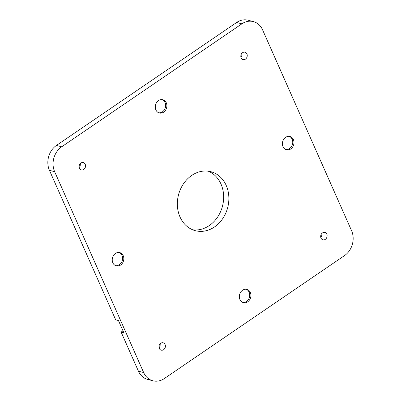 <?xml version="1.0" encoding="UTF-8"?>
<svg xmlns="http://www.w3.org/2000/svg" width="401" height="401" viewBox="0 0 401 401"><rect width="100%" height="100%" fill="white"/><g stroke="black" fill="none" stroke-linecap="round" stroke-linejoin="round"><path stroke-width="0.6" d="M246.264 289.261A6.862 5.714 -75.2 0 1 249.703 294.946A6.862 5.714 -75.2 0 1 246.475 301.487A6.862 5.714 -75.2 0 1 242.775 302.449M242.565 290.224A6.862 5.714 -75.2 0 1 246.886 289.387A6.862 5.714 -75.2 0 1 250.911 294.895A6.862 5.714 -75.2 0 1 247.698 301.813A6.862 5.714 -75.2 0 1 243.377 302.65A6.862 5.714 -75.2 0 1 239.352 297.141A6.862 5.714 -75.2 0 1 242.565 290.224M162.22 99.608A6.862 5.714 -75.2 0 1 165.663 105.288A6.862 5.714 -75.2 0 1 162.43 111.834A6.862 5.714 -75.2 0 1 158.731 112.791M158.52 100.571A6.862 5.714 -75.2 0 1 162.841 99.729A6.862 5.714 -75.2 0 1 166.871 105.237A6.862 5.714 -75.2 0 1 163.658 112.155A6.862 5.714 -75.2 0 1 159.332 112.997A6.862 5.714 -75.2 0 1 155.307 107.488A6.862 5.714 -75.2 0 1 158.52 100.571M289.327 136.375A6.862 5.714 -75.2 0 1 292.765 142.054A6.862 5.714 -75.2 0 1 289.537 148.601A6.862 5.714 -75.2 0 1 285.838 149.563M285.627 137.337A6.862 5.714 -75.2 0 1 289.948 136.495A6.862 5.714 -75.2 0 1 293.973 142.009A6.862 5.714 -75.2 0 1 290.76 148.926A6.862 5.714 -75.2 0 1 286.439 149.763A6.862 5.714 -75.2 0 1 282.414 144.255A6.862 5.714 -75.2 0 1 285.627 137.337M119.162 252.495A6.862 5.714 -75.2 0 1 122.601 258.174A6.862 5.714 -75.2 0 1 119.373 264.72A6.862 5.714 -75.2 0 1 115.673 265.683M115.463 253.457A6.862 5.714 -75.2 0 1 119.784 252.615A6.862 5.714 -75.2 0 1 123.809 258.124A6.862 5.714 -75.2 0 1 120.596 265.041A6.862 5.714 -75.2 0 1 116.275 265.883A6.862 5.714 -75.2 0 1 112.25 260.374A6.862 5.714 -75.2 0 1 115.463 253.457M325.326 239.352A3.815 3.173 104.8 0 0 327.111 235.507A3.815 3.173 104.8 0 0 324.875 232.445A3.815 3.173 104.8 0 0 322.474 232.916A3.815 3.173 104.8 0 0 320.69 236.755A3.815 3.173 104.8 0 0 322.925 239.818A3.815 3.173 104.8 0 0 325.326 239.352M320.775 237.382A3.815 3.173 104.8 0 0 321.803 233.502M245.457 59.117A3.815 3.173 104.8 0 0 247.242 55.273A3.815 3.173 104.8 0 0 245.006 52.215A3.815 3.173 104.8 0 0 242.605 52.681A3.815 3.173 104.8 0 0 240.821 56.526A3.815 3.173 104.8 0 0 243.056 59.584A3.815 3.173 104.8 0 0 245.457 59.117M240.906 57.148A3.815 3.173 104.8 0 0 241.933 53.273M163.618 349.702A3.815 3.173 104.8 0 0 165.402 345.857A3.815 3.173 104.8 0 0 163.162 342.795A3.815 3.173 104.8 0 0 160.766 343.261A3.815 3.173 104.8 0 0 158.976 347.106A3.815 3.173 104.8 0 0 161.217 350.168A3.815 3.173 104.8 0 0 163.618 349.702M159.067 347.727A3.815 3.173 104.8 0 0 160.094 343.852M83.749 169.468A3.815 3.173 104.8 0 0 85.533 165.623A3.815 3.173 104.8 0 0 83.298 162.565A3.815 3.173 104.8 0 0 80.897 163.032A3.815 3.173 104.8 0 0 79.112 166.871A3.815 3.173 104.8 0 0 81.348 169.934A3.815 3.173 104.8 0 0 83.749 169.468M79.197 167.498A3.815 3.173 104.8 0 0 80.225 163.618M208.254 171.182A30.496 25.403 -75.2 0 1 223.648 196.405A30.496 25.403 -75.2 0 1 209.297 225.557A30.496 25.403 -75.2 0 1 192.746 229.818M191.703 175.443A30.496 25.403 -75.2 0 1 210.906 171.708A30.496 25.403 -75.2 0 1 228.801 196.194A30.496 25.403 -75.2 0 1 214.52 226.936A30.496 25.403 -75.2 0 1 195.312 230.675A30.496 25.403 -75.2 0 1 177.417 206.189A30.496 25.403 -75.2 0 1 191.703 175.443M138.43 371.166L143.653 372.544A18.301 15.243 104.8 0 0 152.836 380.775L147.613 379.396A18.301 15.243 -75.2 0 1 138.43 371.166L121.112 332.073L122.992 330.795M121.112 332.073L123.884 332.81L118.45 320.549L115.673 319.813L49.433 170.335A18.301 15.243 -75.2 0 1 56.451 145.428L236.64 22.466A18.301 15.243 -75.2 0 1 248.164 20.225L253.387 21.604A18.301 15.243 104.8 0 0 241.863 23.844L236.64 22.466M253.387 21.604A18.301 15.243 104.8 0 1 262.57 29.834L351.567 230.665A18.301 15.243 104.8 0 1 344.549 255.572L164.36 378.534A18.301 15.243 104.8 0 1 152.836 380.775M56.451 145.428L61.674 146.806L241.863 23.844M61.674 146.806A18.301 15.243 104.8 0 0 54.656 171.713L49.433 170.335M143.653 372.544L54.656 171.713"/></g></svg>
